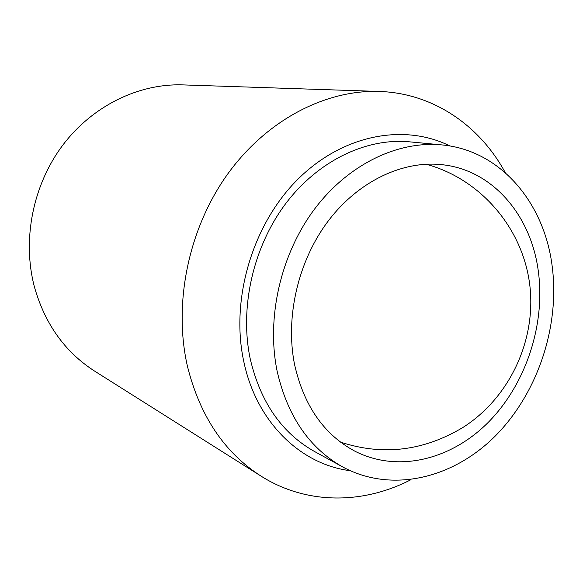 <?xml version="1.0" encoding="UTF-8"?>
<svg xmlns="http://www.w3.org/2000/svg" width="583" height="583" viewBox="0 0 583 583"><rect width="100%" height="100%" fill="white"/><g stroke="black" fill="none" stroke-linecap="round" stroke-linejoin="round"><path stroke-width="0.87" d="M410.92 479.692C363.398 504.331 306.687 505.016 261.067 476.129L94.694 371.152C64.881 352.008 44.738 323.747 34.259 286.355C22.088 239.453 32.925 184.971 62.658 145.313C92.529 105.72 138.812 83.427 182.661 84.885L379.271 91.451C433.242 93.163 479.787 125.578 505.272 172.655M261.067 476.129C224.382 452.648 199.831 415.97 187.398 366.102C173.115 303.452 188.498 228.74 227.479 174.317C266.599 119.938 325.525 89.607 379.271 91.451M350.157 470.685C300.653 464.505 256.367 422.201 243.745 361.351C230.329 299.392 252.446 224.579 297.563 179.557C342.717 134.433 404.223 123.166 449.938 145.983M552.152 266.067C560.059 326.261 537.803 393.073 495.419 435.873C453.049 478.446 391.82 493.48 342.753 466.976C309.384 448.196 287.514 416.291 277.151 371.262C266.191 318.099 280.547 254.8 314.15 209.618C347.876 164.486 397.577 140.656 441.725 144.897C500.454 150.152 544.252 202.68 552.152 266.067M342.753 466.976L314.485 451.482C281.88 433.133 260.47 402.277 250.238 358.924C239.387 307.751 253.088 247.068 285.583 203.78C318.187 160.529 366.481 137.705 409.63 141.844L441.725 144.897M538.335 271.35C545.506 324.425 526.114 383.57 488.948 421.647C451.781 459.55 398.174 473.301 354.901 451.191C324.017 434.656 303.911 405.79 294.583 364.594C285.007 317.028 298.197 260.608 328.491 220.644C358.895 180.715 403.509 160.07 442.912 164.785C493.407 170.469 531.215 216.023 538.335 271.35M340.552 442.14C382.667 455.95 423.433 451.074 462.844 427.514C510.468 397.322 537.766 337.579 529.262 281.232C520.787 224.849 478.191 178.092 425.954 164.209"/></g></svg>
